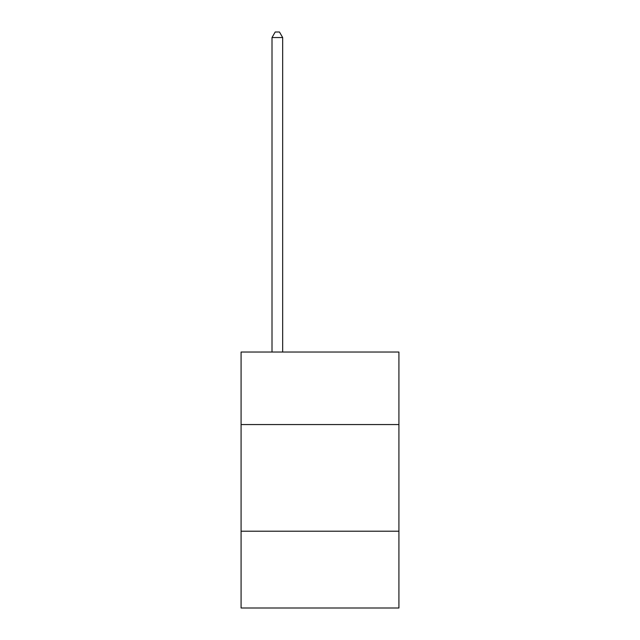 <?xml version="1.0" encoding="UTF-8"?>
<svg xmlns="http://www.w3.org/2000/svg" width="640" height="640" viewBox="0 0 640 640"><rect width="100%" height="100%" fill="white"/><g stroke="black" fill="none" stroke-linecap="round" stroke-linejoin="round"><path stroke-width="0.96" d="M241.08 424.56L398.92 424.56L398.92 352.04L241.08 352.04L241.08 608L398.92 608L398.92 531.208L241.08 531.208M398.92 531.208L398.92 424.56M282.672 352.04L282.672 37.544L272.008 37.544L272.008 352.04M272.008 37.544L275.208 32L279.472 32L282.672 37.544"/></g></svg>
